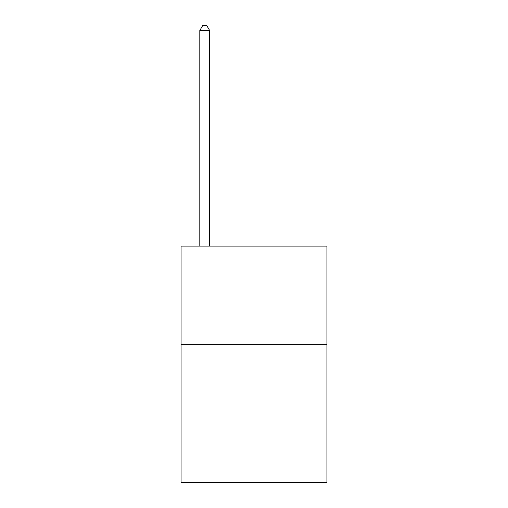 <?xml version="1.0" encoding="UTF-8"?>
<svg xmlns="http://www.w3.org/2000/svg" width="508" height="508" viewBox="0 0 508 508"><rect width="100%" height="100%" fill="white"/><g stroke="black" fill="none" stroke-linecap="round" stroke-linejoin="round"><path stroke-width="0.76" d="M326.917 344.653L326.917 482.6L181.083 482.6L181.083 246.12L326.917 246.12L326.917 344.653L181.083 344.653M209.658 246.12L209.658 30.524L199.809 30.524L199.809 246.12M199.809 30.524L202.762 25.4L206.705 25.4L209.658 30.524"/></g></svg>
